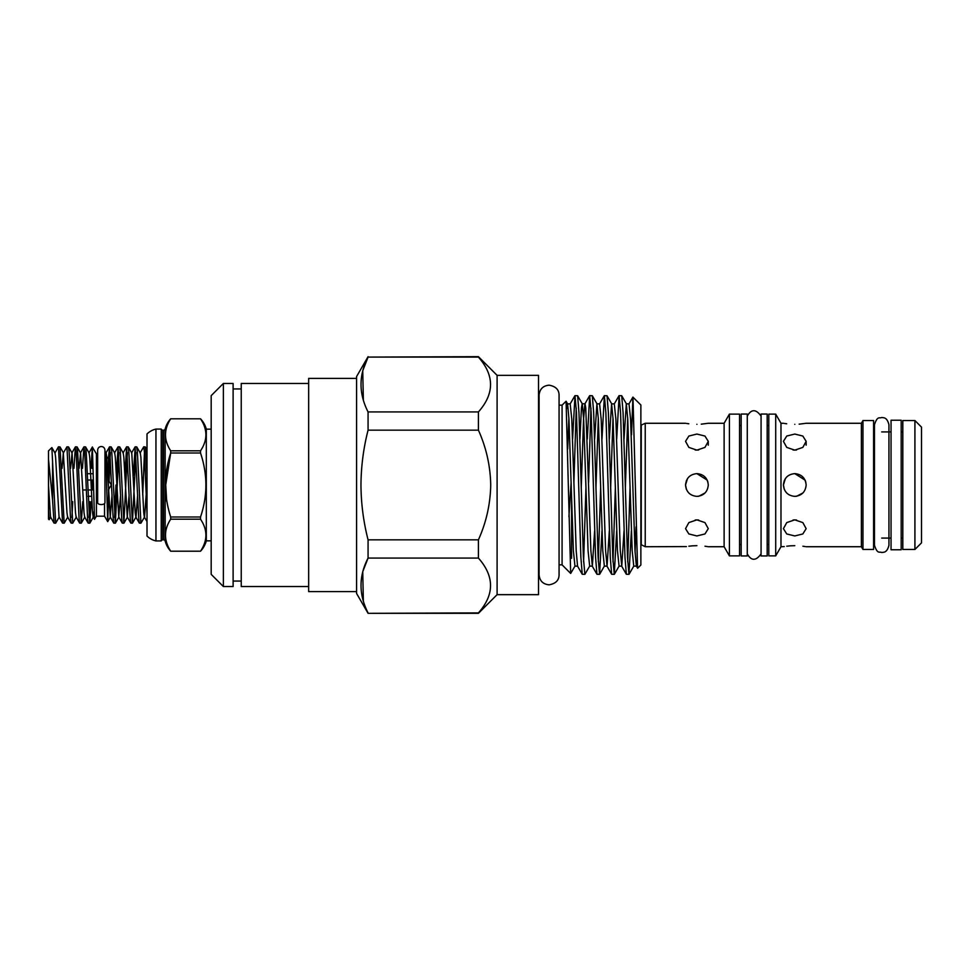 <?xml version="1.0" encoding="UTF-8"?>
<svg xmlns="http://www.w3.org/2000/svg" width="970" height="970" viewBox="0 0 970 970"><rect width="100%" height="100%" fill="white"/><g stroke="black" fill="none" stroke-linecap="round" stroke-linejoin="round"><path stroke-width="1.45" d="M97.643 502.702A3.65 1.855 0 0 0 101.292 504.558A3.65 1.855 0 0 0 104.954 502.702L104.954 450.153C104.699 447.897 103.475 446.673 101.292 446.503C99.122 446.673 97.897 447.897 97.643 450.153L97.643 502.702M901.191 549.772L891.042 549.772L891.042 420.228L901.191 420.228L901.191 549.772M767.173 414.044L767.173 555.955L761.074 555.955L761.074 414.044L767.173 414.044M747.276 414.044L747.276 555.955L741.177 555.955L741.177 414.044L747.276 414.044M696.909 496.373C703.82 495.694 707.615 491.911 708.282 485C707.615 478.089 703.82 474.306 696.909 473.627C690.01 474.294 686.214 478.089 685.535 485C686.202 491.899 689.997 495.694 696.909 496.373L698.63 496.24M698.897 496.203L705.02 492.966M686.239 488.916L685.535 485L686.433 489.401M794.794 496.373C801.693 495.694 805.488 491.911 806.155 485C805.488 478.089 801.693 474.306 794.794 473.627C787.882 474.294 784.087 478.089 783.42 485C784.087 491.899 787.87 495.694 794.794 496.373L796.503 496.24M796.77 496.203L802.893 492.966M784.112 488.916L783.42 485L784.306 489.401M921.5 427.127L921.5 542.873L914.916 549.457L914.916 420.543L921.5 427.127M914.916 420.543L902.815 420.543L902.815 549.457L914.916 549.457M862.961 420.543L862.961 549.457L873.582 549.457L873.582 420.543L862.961 420.543L861.396 423.272L861.396 546.728L862.961 549.457M775.709 414.129L775.709 555.871L768.798 555.871L768.798 414.129L775.709 414.129L780.983 423.272L780.983 546.728L784.257 546.583M729.404 414.129L729.404 555.871L739.552 555.871L739.552 414.129L729.404 414.129L724.117 423.272L724.117 546.728L729.404 555.871M640.867 425.296L645.232 423.272L645.232 546.728L686.384 546.583M696.909 450.141L704.96 447.4L708.282 441.35L704.947 436.039L696.909 434.051L688.87 436.039L685.535 441.35L688.87 447.4L696.909 450.141M696.909 424.326C711.58 423.175 711.58 423.175 696.909 424.326C682.237 423.175 682.237 423.175 696.909 424.326M724.117 423.272L708.282 423.272L701.274 424.169M688.809 423.781L686.493 423.441M708.282 485C707.603 478.089 703.82 474.294 696.909 473.627L707.178 480.101M707.409 480.635L707.93 482.199M686.396 480.659L685.535 485L687.463 478.671M794.794 450.141L802.833 447.4L806.155 441.35L802.833 436.039L794.794 434.051L786.755 436.039L783.42 441.35L786.743 447.4L794.794 450.141M794.794 424.326C809.453 423.175 809.453 423.175 794.794 424.326C780.122 423.175 780.122 423.175 794.794 424.326M861.396 423.272L806.155 423.272L799.147 424.169M786.682 423.781L784.366 423.441M806.155 485C805.488 478.089 801.693 474.294 794.794 473.627L805.052 480.101M805.294 480.635L805.815 482.199M784.281 480.659L783.42 485L785.336 478.671M796.479 450.031L794.794 449.971L796.479 450.031M793.108 519.968L796.479 519.968M794.794 535.949L802.833 533.961L806.155 528.65L802.833 522.587L794.794 519.859L786.755 522.587L783.42 528.65L786.743 533.961L794.794 535.949M802.893 546.219L805.294 546.583M794.794 545.673C809.453 546.825 809.453 546.825 794.794 545.673C780.122 546.825 780.122 546.825 794.794 545.673L790.392 545.831M698.594 450.031L696.909 449.971L698.594 450.031M695.235 519.968L698.594 519.968M696.909 535.949L704.96 533.961L708.282 528.65L704.947 522.587L696.909 519.859L688.87 522.587L685.535 528.65L688.87 533.961L696.909 535.949M705.008 546.219L707.421 546.583M696.909 545.673C711.58 546.825 711.58 546.825 696.909 545.673C682.237 546.825 682.237 546.825 696.909 545.673L692.519 545.831M140.08 453.014L143.705 446.818L144.409 451.935L147.016 513.967M147.016 475.943L145.9 451.935L145.282 446.903L143.705 446.818M144.445 452.517L142.723 494.773M108.604 480.514L108.604 456.567L109.586 446.818L113.138 518.065L113.757 523.097L115.345 523.182L111.792 451.935L111.174 446.903L109.586 446.818M110.337 452.517L109.076 481.29M116.315 475.227L118.11 446.818L121.662 518.065L122.293 523.097L123.869 523.182L120.316 451.935L119.698 446.903L118.11 446.818M118.861 452.517L115.345 523.182M124.851 475.227L126.646 446.818L130.198 518.065L130.817 523.097L132.405 523.182L128.852 451.935L128.234 446.903L126.646 446.818M127.385 452.517L123.869 523.182M133.375 475.227L135.169 446.818L138.722 518.065L139.34 523.097L140.929 523.182L137.376 451.935L136.758 446.903L135.169 446.818M135.921 452.517L132.405 523.182M108.604 494.712L108.604 489.486M108.81 489.147L108.604 494.773M114.593 517.483L115.988 485M146.167 494.773L144.554 516.986L140.929 523.182M112.059 494.773L110.228 516.986L106.785 457.209L106.179 453.014L105.633 452.068L104.954 453.16L104.954 450.153M105.087 461.102C105.609 440.78 106.154 457.391 106.639 485L107.706 521.63L108.604 494.833M108.604 456.567L106.894 458.774M97.643 453.814L96.418 453.814L96.418 516.186L94.526 519.338L92.356 447.085L92.356 468.352M96.418 453.863L92.356 447.085L91.01 468.352M52.562 460.617L52.562 500.083L54.053 523.097L55.642 523.182L51.871 447.594L54.999 453.014L55.605 457.209L59.049 516.986L62.589 523.097L64.178 523.182L59.994 446.903L58.418 446.818L62.589 523.097M54.999 453.014L58.418 446.818M62.031 468.352L63.317 453.014L66.942 446.818L70.495 518.065L71.113 523.097L72.701 523.182L69.149 451.935L68.531 446.903L66.942 446.818M73.95 468.352L75.381 446.903L76.181 451.935L79.019 518.065L79.649 523.097L81.225 523.182L77.673 451.935L77.054 446.903L75.466 446.818M82.474 468.352L83.905 446.903L84.705 451.935L87.555 518.065L88.173 523.097L89.761 523.182L86.209 451.935L85.59 446.903L84.002 446.818M59.267 516.986L55.642 523.182M67.803 516.986L64.178 523.182M71.95 517.483L72.726 501.648M76.327 516.986L72.701 523.182M82.753 501.648L81.225 523.182M89.01 517.483L89.786 501.648M91.277 501.648L89.761 523.182M52.562 500.083L48.5 459.271L48.5 519.12L49.167 519.702L50.743 516.986M48.5 459.271L48.5 450.88L51.871 447.594M48.5 510.729L49.106 519.726M87.797 489.959L92.356 489.959L92.356 480.041L87.458 480.041M82.814 489.959L86.294 489.959M91.617 496.288L88.027 496.288M581.175 485L578.981 412.711L577.611 395.736L574.992 395.651L576.471 412.711L580.872 557.289L582.242 574.264L584.861 574.349L583.382 557.289L581.175 485M576.253 408.103L573.9 482.272M572.579 439.131L574.992 395.651M625.286 485L623.079 412.711L621.709 395.736L619.102 395.651L620.57 412.711L624.983 557.289L626.353 574.264L628.96 574.349L627.493 557.289L625.286 485M616.69 439.131L619.102 395.651M610.579 485L608.384 412.711L607.014 395.736L604.395 395.651L605.874 412.711L610.275 557.289L611.646 574.264L614.265 574.349L612.785 557.289L610.579 485M601.982 439.131L604.395 395.651M595.883 485L593.676 412.711L592.306 395.736L589.699 395.651L591.166 412.711L595.58 557.289L596.95 574.264L599.557 574.349L598.09 557.289L595.883 485M590.948 408.103L588.608 482.272M587.286 439.131L589.699 395.651M631.373 530.869L628.96 574.349M627.711 561.897L630.051 487.728M616.678 530.869L614.265 574.349M613.004 561.897L615.356 487.728M601.97 530.869L599.557 574.349M598.308 561.897L600.648 487.728M577.611 395.736L582.303 403.872L583.661 419.282L588.075 550.717L589.663 566.128L584.861 574.349M583.6 561.897L585.953 487.728M562.079 405.157L566.08 401.24L570.675 573.44L562.079 564.843L562.079 405.157L559.072 405.157L559.072 395.166C559.023 389.673 555.689 386.339 549.081 385.175C543.018 385.769 539.684 389.091 539.09 395.166L539.09 574.834C539.684 580.909 543.018 584.231 549.081 584.825C555.689 583.661 559.023 580.327 559.072 574.834L559.072 395.166M497.101 375.341L497.101 594.659L538.52 594.659L538.52 375.341L497.101 375.341L478.416 356.669L368.066 357.093C358.682 375.281 358.682 393.553 368.066 411.935L478.416 411.935C494.567 393.711 494.567 375.426 478.416 357.093L478.416 356.669M363.059 570.857L368.066 558.065L368.066 539.841L478.416 539.841C486.273 522.357 490.371 504.085 490.723 485C490.371 465.939 486.273 447.667 478.416 430.159L478.416 411.935M497.101 594.659L478.416 613.331L368.066 613.331L356.572 593.434L356.572 376.566L368.066 356.669M478.416 430.159L368.066 430.159C363.483 448.067 361.107 466.34 360.961 485C361.082 503.454 363.447 521.739 368.066 539.841M368.066 430.159L368.066 411.935M363.362 400.173L362.744 371.025M363.059 369.897L368.066 357.093L478.416 357.093M629.057 574.264L633.762 566.128L636.356 566.128L637.629 568.238L640.867 565.013L640.867 404.987L632.901 397.118L631.531 434.742M637.557 568.214L632.973 397.094M571.1 482.817L568.905 516.719M571.585 499.065L571.585 558.296M570.675 573.44L574.955 566.128L573.379 550.717L568.966 419.282L567.608 403.872L566.674 408.673M223.367 586.535L211.181 574.349L211.181 395.651L223.367 383.465L223.367 586.535L233.115 586.535L233.115 383.465L223.367 383.465M308.654 586.535L241.239 586.535L241.239 383.465L308.654 383.465M356.572 591.603L308.654 591.603L308.654 378.397L356.572 378.397M211.181 429.152L206.307 429.152A24.371 24.371 0 0 0 200.523 418.797L170.696 418.797C163.785 429.455 163.785 440.113 170.696 450.808L200.523 450.808C207.677 440.162 207.677 429.492 200.523 418.81L170.696 418.81A24.371 24.371 0 0 0 165.167 428.958A1.625 1.625 0 0 1 163.603 430.171L162.766 430.171A1.625 1.625 0 0 1 161.226 429.079L161.226 540.92A1.625 1.625 0 0 1 162.766 539.829L163.603 539.829A1.625 1.625 0 0 1 165.167 541.042L165.167 428.958L165.167 541.042A24.371 24.371 0 0 0 170.696 551.202L200.523 551.202A24.371 24.371 0 0 0 206.307 540.848L211.181 540.848M165.761 484.854L170.696 453.002C163.797 474.269 163.797 495.597 170.696 516.998L200.523 516.998L200.523 519.192L170.696 519.192C163.785 529.838 163.785 540.496 170.696 551.19L200.523 551.19C207.677 540.533 207.677 529.875 200.523 519.192C207.677 529.838 207.677 540.508 200.523 551.19M166.682 501.247L165.761 485.158M161.226 540.92L155.952 540.92A18.685 18.685 0 0 1 147.016 536.046L147.016 433.954A18.685 18.685 0 0 1 155.952 429.079L161.226 429.079M200.523 516.998C207.665 495.731 207.665 474.403 200.523 453.002L170.696 453.002L170.696 450.808M206.307 429.152L206.307 540.848M155.952 540.92L155.952 429.079M170.696 519.192L170.696 516.998M200.523 450.808L200.523 453.002M363.362 601.145L362.744 571.997M368.066 613.331L478.416 612.907C494.567 594.683 494.567 576.398 478.416 558.065L368.066 558.065C358.682 576.253 358.682 594.525 368.066 612.907M478.416 558.065L478.416 539.841M87.227 473.712L92.356 473.712M48.5 485L50.525 516.986L54.053 523.097M63.317 453.014L66.978 512.79L67.585 516.986L71.113 523.097M70.567 468.352L72.059 453.014L75.502 512.79L76.109 516.986L79.649 523.097M79.091 468.352L80.595 453.014L84.038 512.79L84.632 516.986L88.173 523.097M85.59 446.903L89.119 453.014L89.725 457.209L92.562 512.79L93.168 516.986L94.526 519.338M89.846 523.097L93.387 516.986L94.09 511.348M104.542 503.551L104.542 516.186L107.706 521.63L110.447 516.986M111.174 446.903L114.702 453.014L115.309 457.209L118.752 516.986L120.583 494.773M119.698 446.903L123.238 453.014L123.833 457.209L127.276 516.986L129.119 494.773M128.234 446.903L131.762 453.014L135.206 512.79L135.812 516.986L139.34 523.097M132.49 523.097L136.03 516.986L137.643 494.773M136.758 446.903L140.286 453.014L140.892 457.209L143.742 512.79L144.336 516.986L147.016 521.617M688.87 546.207L692.253 545.855M696.909 449.971L695.235 450.031M786.743 546.207L790.126 545.855M794.794 449.971L793.108 450.031M641.267 425.296L641.267 544.703L645.232 546.728M163.603 539.829L163.603 430.171M162.766 539.829L162.766 430.171M636.065 526.855L635.059 552.015M633.762 566.128L632.185 550.717L627.772 419.282L626.305 403.775L624.025 439.131M614.362 574.264L619.066 566.128L617.478 550.717L613.064 419.282L611.597 403.775L609.33 439.131M599.654 574.264L604.358 566.128L602.782 550.717L598.369 419.282L596.902 403.775L594.622 439.131M594.634 530.869L592.355 566.225L590.888 550.717L585.747 407.752L585.007 403.775L582.194 403.775L581.454 407.752L579.927 439.131M636.356 566.128L634.998 550.717L630.585 419.282L629.009 403.872L632.901 397.118M627.711 417.985L625.359 487.728M624.037 530.869L621.758 566.225L620.291 550.717L615.877 419.282L614.301 403.872L619.005 395.736M613.004 417.985L610.651 487.728M609.33 530.869L607.062 566.225L605.595 550.717L601.182 419.282L599.593 403.872L604.298 395.736M598.308 417.985L595.956 487.728M589.602 395.736L584.898 403.872L583.54 419.282L581.248 487.728M574.955 566.128L577.55 566.128L576.192 550.717L571.779 419.282L570.19 403.872L574.895 395.736M568.905 417.985L567.705 448.94M881.694 552.5C879.535 551.312 877.474 554.634 874.467 545.273L874.467 424.727C877.474 415.366 879.535 418.688 881.694 417.5C883.379 417.924 886.944 416.724 888.932 424.727L888.932 545.273C886.944 553.276 883.379 552.075 881.694 552.5M747.276 416.13C749.252 412.65 753.908 405.969 761.074 416.13M747.276 553.87C749.252 557.35 753.908 564.031 761.074 553.87M881.694 431.917L891.042 431.917M901.191 431.917L902.815 431.917M739.552 425.503L741.177 425.503M767.173 425.503L768.798 425.503M645.232 423.272L685.535 423.272M780.983 423.272L783.42 423.272M806.155 441.35L806.155 445.169M708.282 441.35L708.282 445.169M107.973 479.471L111.307 485L108.397 489.838M241.239 388.946L233.115 388.946M241.239 581.054L233.115 581.054M562.079 564.843L559.072 564.843M621.709 395.736L626.414 403.872L629.009 403.872M619.066 566.128L621.649 566.128L626.353 574.264M607.014 395.736L611.706 403.872L614.301 403.872M604.358 566.128L606.953 566.128L611.646 574.264M592.306 395.736L597.011 403.872L599.593 403.872M589.663 566.128L592.246 566.128L596.95 574.264M566.08 401.24L567.608 403.872L570.19 403.872M577.55 566.128L582.242 574.264M71.841 453.014L75.381 446.903M80.377 453.014L83.905 446.903M88.9 453.014L92.405 446.964M59.994 446.903L63.535 453.014M68.531 446.903L72.059 453.014M77.054 446.903L80.595 453.014M81.322 523.097L84.851 516.986M96.418 516.186L104.542 516.186M145.282 446.903L147.016 449.886M118.971 516.986L115.43 523.097M127.494 516.986L123.966 523.097M105.96 453.014L109.489 446.903M110.228 516.986L113.757 523.097M114.484 453.014L118.025 446.903M118.752 516.986L122.293 523.097M123.02 453.014L126.549 446.903M127.276 516.986L130.817 523.097M131.544 453.014L135.085 446.903M806.155 546.728L861.396 546.728M708.282 546.728L724.117 546.728M739.552 544.497L741.177 544.497M767.173 544.497L768.798 544.497M780.983 546.728L775.709 555.871M881.694 538.083L891.042 538.083M901.191 538.083L902.815 538.083"/></g></svg>

